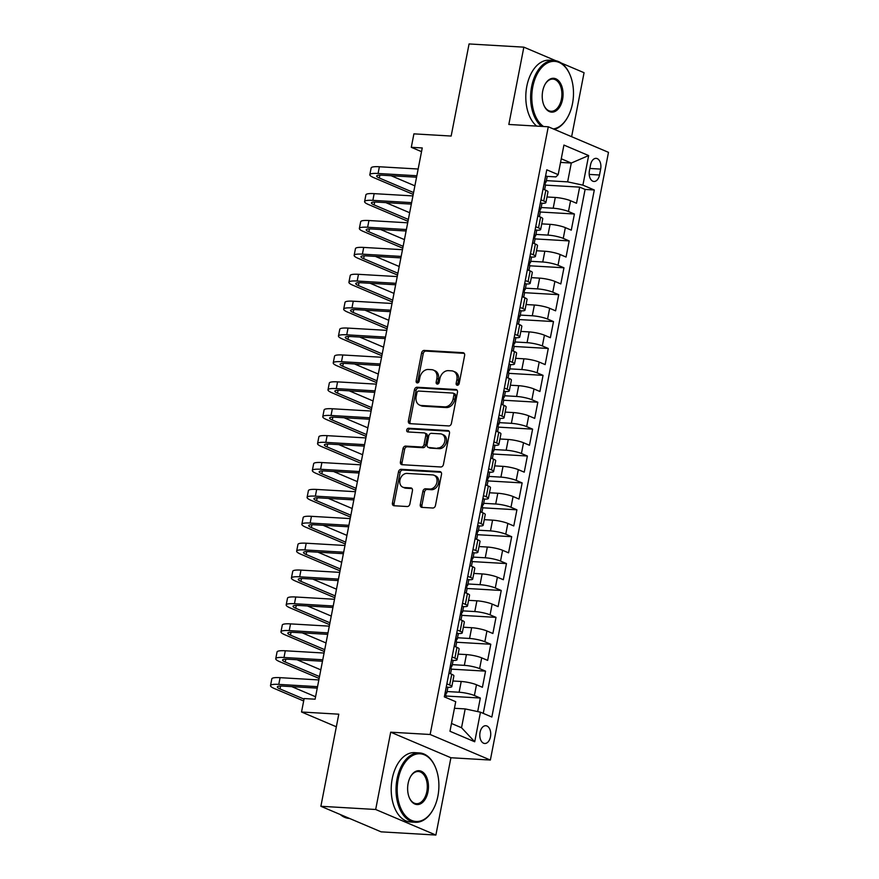 <?xml version="1.0" encoding="UTF-8"?>
<svg xmlns="http://www.w3.org/2000/svg" width="879" height="879" viewBox="0 0 879 879"><rect width="100%" height="100%" fill="white"/><g stroke="black" fill="none" stroke-linecap="round" stroke-linejoin="round"><path stroke-width="1.32" d="M457.311 385.255A1.912 1.472 -67 0 0 459.179 383.497L464.628 355.457A2.725 2.11 -67 0 0 463.541 352.82A2.725 2.11 -67 0 0 462.991 352.688L424.271 350.413A2.725 2.11 -67 0 0 421.601 352.929L416.152 380.981A1.912 1.472 -67 0 0 419.162 381.156L419.865 377.52A8.735 6.735 -67 0 1 428.392 369.477L431.622 369.674A8.735 6.735 -67 0 1 433.391 370.081A8.735 6.735 -67 0 1 436.863 378.519L436.16 382.145A1.912 1.472 -67 0 0 439.17 382.321L439.874 378.695A8.735 6.735 -67 0 1 448.4 370.652L451.63 370.839A8.735 6.735 -67 0 1 453.399 371.257A8.735 6.735 -67 0 1 456.871 379.695L456.168 383.321A1.912 1.472 -67 0 0 457.311 385.255M490.471 736.811A8.889 5.45 93.4 0 0 485.779 725.724A8.889 5.45 93.4 0 0 480.055 732.394A8.889 5.45 93.4 0 0 484.747 743.48A8.889 5.45 93.4 0 0 490.471 736.811M420.294 504.612A2.725 2.11 -67 0 0 421.382 507.249A2.725 2.11 -67 0 0 421.931 507.381L432.798 508.018A2.725 2.11 -67 0 0 435.457 505.502L441.511 474.363A2.725 2.11 -67 0 0 440.434 471.726A2.725 2.11 -67 0 0 439.874 471.594L401.154 469.32A2.725 2.11 -67 0 0 398.495 471.836L392.441 502.986A2.725 2.11 -67 0 0 393.517 505.623A2.725 2.11 -67 0 0 394.078 505.755L407.197 506.524A2.725 2.11 -67 0 0 409.867 504.008L412.449 490.68A2.725 2.11 -67 0 0 411.372 488.043A2.725 2.11 -67 0 0 410.812 487.911L404.307 487.526A7.296 5.626 -67 0 1 402.824 487.186A7.296 5.626 -67 0 1 400.165 479.187A7.296 5.626 -67 0 1 407.054 473.407L432.545 474.902A7.296 5.626 -67 0 1 434.017 475.242A7.296 5.626 -67 0 1 436.687 483.241A7.296 5.626 -67 0 1 429.798 489.021L425.546 488.779A2.725 2.11 -67 0 0 422.887 491.284L420.294 504.612L421.92 505.304A2.725 2.11 -67 0 0 422.316 507.403M555.825 60.728L523.851 47.158L469.067 43.95L451.158 136.047L413.91 133.861L411.295 147.309L422.25 147.947L315.1 699.201L304.145 698.552L301.53 712.001L336.338 726.779M375.674 809.493L435.885 835.05L450.905 757.742L390.694 732.185L375.674 809.493L320.879 806.285L338.789 714.187L301.53 712.001M390.694 732.185L430.15 734.492L548.276 126.785L608.488 152.342L490.361 760.049L430.15 734.492M523.851 47.158L508.831 124.466L548.276 126.785M448.751 425.93A2.725 2.11 -67 0 0 451.421 423.414L457.476 392.276A2.725 2.11 -67 0 0 456.388 389.639A2.725 2.11 -67 0 0 455.827 389.507L417.107 387.243A2.725 2.11 -67 0 0 414.448 389.749L408.394 420.898A2.725 2.11 -67 0 0 409.482 423.535A2.725 2.11 -67 0 0 410.032 423.667L448.751 425.93M449.488 433.314L443.434 464.464A2.725 2.11 -67 0 1 440.775 466.98L402.055 464.705A2.725 2.11 -67 0 1 401.505 464.573A2.725 2.11 -67 0 1 400.417 461.936L403.011 448.609A2.725 2.11 -67 0 1 405.669 446.092L421.371 447.015A2.725 2.11 -67 0 0 424.041 444.51L425.755 435.665A2.725 2.11 -67 0 0 424.667 433.028A2.725 2.11 -67 0 0 424.117 432.897L407.768 431.941A1.912 1.472 -67 0 1 408.493 428.249L447.85 430.556A2.725 2.11 -67 0 1 448.411 430.677A2.725 2.11 -67 0 1 449.488 433.314M435.885 835.05L381.09 831.842L320.879 806.285M571.625 136.695L584.063 72.715L561.11 62.969M477.693 711.594L480.33 698.036L446.202 696.036M447.081 691.531L459.113 692.234A11.119 1.879 11 0 1 474.396 695.52L476.484 684.763L482.417 687.279L485.56 671.149L451.432 669.15M452.311 664.645L464.343 665.348A11.119 1.879 11 0 1 479.615 668.622L481.714 657.866L487.647 660.393L490.79 644.252L456.651 642.252M457.541 637.758L469.573 638.462A11.119 1.879 11 0 1 484.845 641.736L486.933 630.979L492.877 633.506L496.009 617.366L461.882 615.366M462.761 610.861L474.792 611.564A11.119 1.879 11 0 1 490.075 614.85L492.163 604.093L498.107 606.609L501.239 590.479L467.112 588.48M467.991 583.975L480.022 584.678A11.119 1.879 11 0 1 495.295 587.952L497.393 577.195L503.326 579.722L506.469 563.582L472.331 561.582M473.221 557.088L485.252 557.791A11.119 1.879 11 0 1 500.525 561.066L502.612 550.309L508.556 552.836L511.688 536.695L477.561 534.696M478.44 530.191L490.482 530.894A11.119 1.879 11 0 1 505.755 534.179L507.842 523.423L513.786 525.939L516.918 509.809L482.791 507.809M483.67 503.304L495.701 504.008A11.119 1.879 11 0 1 510.985 507.282L513.072 496.525L519.006 499.052L522.148 482.912L488.021 480.912M488.9 476.418L500.931 477.121A11.119 1.879 11 0 1 516.204 480.395L518.302 469.639L524.236 472.166L527.378 456.025L493.24 454.025M494.13 449.521L506.161 450.224A11.119 1.879 11 0 1 521.434 453.509L523.521 442.752L529.466 445.268L532.597 429.139L498.47 427.139M499.349 422.634L511.38 423.337A11.119 1.879 11 0 1 526.664 426.612L528.751 415.855L534.696 418.382L537.827 402.241L503.7 400.242M504.579 395.748L516.61 396.451A11.119 1.879 11 0 1 531.883 399.725L533.982 388.968L539.915 391.496L543.057 375.355L508.919 373.355M509.809 368.85L521.84 369.554A11.119 1.879 11 0 1 537.113 372.839L539.201 362.082L545.145 364.598L548.276 348.469L514.149 346.469M515.028 341.964L527.07 342.667A11.119 1.879 11 0 1 542.343 345.941L544.431 335.185L550.375 337.712L553.506 321.571L519.379 319.571M520.258 315.078L532.289 315.781A11.119 1.879 11 0 1 547.573 319.055L549.661 308.298L555.594 310.825L558.736 294.685L524.609 292.685M525.488 288.18L537.519 288.883A11.119 1.879 11 0 1 552.792 292.169L554.891 281.412L560.824 283.928L563.966 267.798L529.828 265.799M530.718 261.294L542.75 261.997A11.119 1.879 11 0 1 558.022 265.271L560.11 254.514L566.054 257.042L569.185 240.912L535.058 238.901M535.937 234.407L547.969 235.111A11.119 1.879 11 0 1 563.252 238.385L565.34 227.628L571.284 230.155L574.416 214.015L568.471 211.498A11.119 1.879 -169 0 0 553.199 208.224L541.167 207.51M540.288 212.015L574.416 214.015M476.484 684.763A11.119 1.879 -169 0 0 461.211 681.478L452.894 680.994M481.714 657.866A11.119 1.879 -169 0 0 466.43 654.591L458.124 654.108M486.933 630.979A11.119 1.879 -169 0 0 471.66 627.705L463.354 627.221M492.163 604.093A11.119 1.879 -169 0 0 476.89 600.818L468.573 600.324M497.393 577.195A11.119 1.879 -169 0 0 482.11 573.921L473.803 573.438M502.612 550.309A11.119 1.879 -169 0 0 487.34 547.035L479.033 546.551M507.842 523.423A11.119 1.879 -169 0 0 492.57 520.148L484.263 519.654M513.072 496.525A11.119 1.879 -169 0 0 497.8 493.251L489.482 492.767M518.302 469.639A11.119 1.879 -169 0 0 503.019 466.364L494.712 465.881M523.521 442.752A11.119 1.879 -169 0 0 508.249 439.478L499.942 438.984M528.751 415.855A11.119 1.879 -169 0 0 513.479 412.581L505.161 412.097M533.982 388.968A11.119 1.879 -169 0 0 518.698 385.694L510.391 385.211M539.201 362.082A11.119 1.879 -169 0 0 523.928 358.808L515.621 358.313M544.431 335.185A11.119 1.879 -169 0 0 529.158 331.91L520.851 331.427M549.661 308.298A11.119 1.879 -169 0 0 534.388 305.024L526.071 304.541M554.891 281.412A11.119 1.879 -169 0 0 539.607 278.138L531.301 277.643M560.11 254.514A11.119 1.879 -169 0 0 544.837 251.24L536.531 250.757M565.34 227.628A11.119 1.879 -169 0 0 550.067 224.354L541.75 223.87M590.556 164.812L589.413 170.735A8.614 5.285 93.4 0 0 593.951 181.47A8.614 5.285 93.4 0 0 599.5 175.009L600.643 169.098A8.614 5.285 93.4 0 0 596.105 158.352A8.614 5.285 93.4 0 0 590.556 164.812M451.487 723.472L461.53 727.735L465.189 708.913L480.461 712.188L491.855 717.022L594.303 189.985L582.909 185.139L567.636 181.865L546.397 180.624M480.461 712.188L474.715 741.766L449.971 731.273L455.729 701.695L444.334 696.86L546.782 169.812L558.176 174.646L563.922 145.068L588.655 155.561L582.909 185.139M483.252 713.374L585.095 189.435L579.646 187.128L576.503 203.258L570.57 200.742A11.119 1.879 -169 0 0 555.286 197.467L546.98 196.973M541.574 203.247A11.119 1.879 -169 0 0 545.892 202.599A11.119 1.879 -169 0 0 543.738 200.994L540.948 199.808M545.892 202.599L547.98 191.853A11.119 1.879 -169 0 0 545.837 190.238L543.035 189.051M446.862 683.829L449.652 685.016A11.119 1.879 11 0 1 451.806 686.62A11.119 1.879 11 0 1 447.488 687.268M451.806 686.62L453.894 675.863A11.119 1.879 -169 0 0 451.751 674.259L448.96 673.072M452.092 656.943L454.882 658.129A11.119 1.879 11 0 1 457.025 659.733A11.119 1.879 11 0 1 452.718 660.382M457.025 659.733L459.124 648.977A11.119 1.879 -169 0 0 456.97 647.373L454.179 646.186M457.322 630.056L460.113 631.232A11.119 1.879 11 0 1 462.255 632.847A11.119 1.879 11 0 1 457.937 633.495M462.255 632.847L464.343 622.09A11.119 1.879 -169 0 0 462.2 620.486L459.409 619.299M462.541 603.159L465.343 604.345A11.119 1.879 11 0 1 467.485 605.95A11.119 1.879 11 0 1 463.167 606.598M467.485 605.95L469.573 595.193A11.119 1.879 -169 0 0 467.43 593.589L464.639 592.402M467.771 576.272L470.562 577.459A11.119 1.879 11 0 1 472.715 579.063A11.119 1.879 11 0 1 468.397 579.711M472.715 579.063L474.803 568.306A11.119 1.879 -169 0 0 472.66 566.702L469.858 565.516M473.001 549.386L475.792 550.562A11.119 1.879 11 0 1 477.934 552.177A11.119 1.879 11 0 1 473.616 552.825M477.934 552.177L480.033 541.42A11.119 1.879 -169 0 0 477.879 539.816L475.089 538.629M478.231 522.489L481.022 523.675A11.119 1.879 11 0 1 483.164 525.279A11.119 1.879 11 0 1 478.846 525.928M483.164 525.279L485.252 514.523A11.119 1.879 -169 0 0 483.109 512.918L480.319 511.732M483.45 495.602L486.241 496.789A11.119 1.879 11 0 1 488.394 498.393A11.119 1.879 11 0 1 484.076 499.041M488.394 498.393L490.482 487.636A11.119 1.879 -169 0 0 488.339 486.032L485.549 484.845M488.68 468.716L491.471 469.891A11.119 1.879 11 0 1 493.613 471.507A11.119 1.879 11 0 1 489.295 472.155M493.613 471.507L495.712 460.75A11.119 1.879 -169 0 0 493.558 459.146L490.768 457.959M493.91 441.818L496.701 443.005A11.119 1.879 11 0 1 498.843 444.609A11.119 1.879 11 0 1 494.525 445.257M498.843 444.609L500.931 433.863A11.119 1.879 -169 0 0 498.789 432.248L495.998 431.062M499.129 414.932L501.931 416.119A11.119 1.879 11 0 1 504.074 417.723A11.119 1.879 11 0 1 499.755 418.371M504.074 417.723L506.161 406.966A11.119 1.879 -169 0 0 504.019 405.362L501.228 404.175M504.359 388.046L507.15 389.221A11.119 1.879 11 0 1 509.304 390.836A11.119 1.879 11 0 1 504.986 391.485M509.304 390.836L511.391 380.08A11.119 1.879 -169 0 0 509.249 378.475L506.447 377.289M509.589 361.148L512.38 362.335A11.119 1.879 11 0 1 514.523 363.939A11.119 1.879 11 0 1 510.205 364.587M514.523 363.939L516.621 353.193A11.119 1.879 -169 0 0 514.468 351.578L511.677 350.391M514.819 334.262L517.61 335.448A11.119 1.879 11 0 1 519.753 337.053A11.119 1.879 11 0 1 515.435 337.701M519.753 337.053L521.84 326.296A11.119 1.879 -169 0 0 519.698 324.692L516.907 323.505M520.038 307.375L522.829 308.562A11.119 1.879 11 0 1 524.983 310.166A11.119 1.879 11 0 1 520.665 310.814M524.983 310.166L527.07 299.409A11.119 1.879 -169 0 0 524.928 297.805L522.137 296.619M525.268 280.478L528.059 281.665A11.119 1.879 11 0 1 530.202 283.269A11.119 1.879 11 0 1 525.884 283.917M530.202 283.269L532.3 272.523A11.119 1.879 -169 0 0 530.147 270.908L527.356 269.721M530.498 253.591L533.289 254.778A11.119 1.879 11 0 1 535.432 256.382A11.119 1.879 11 0 1 531.114 257.031M535.432 256.382L537.519 245.626A11.119 1.879 -169 0 0 535.377 244.021L532.586 242.835M535.718 226.705L538.519 227.892A11.119 1.879 11 0 1 540.662 229.496A11.119 1.879 11 0 1 536.344 230.144M540.662 229.496L542.75 218.739A11.119 1.879 -169 0 0 540.607 217.135L537.816 215.948M563.252 238.385L569.185 240.912M558.022 265.271L563.966 267.798M552.792 292.169L558.736 294.685M547.573 319.055L553.506 321.571M542.343 345.941L548.276 348.469M537.113 372.839L543.057 375.355M531.883 399.725L537.827 402.241M526.664 426.612L532.597 429.139M521.434 453.509L527.378 456.025M516.204 480.395L522.148 482.912M510.985 507.282L516.918 509.809M505.755 534.179L511.688 536.695M500.525 561.066L506.469 563.582M495.295 587.952L501.239 590.479M490.075 614.85L496.009 617.366M484.845 641.736L490.79 644.252M479.615 668.622L485.56 671.149M474.396 695.52L480.33 698.036M465.189 708.913L454.443 708.287M567.636 181.865L571.295 163.044L561.252 158.78M560.549 162.417L571.295 163.044L588.655 155.561M546.793 176.36L555.913 176.899L558.176 174.646M450.905 757.742L490.361 760.049M411.295 147.309L421.535 151.66M545.507 185.128L579.646 187.128M585.095 189.435L594.303 189.985M474.715 741.766L461.53 727.735M457.882 385.156A1.912 1.472 -67 0 1 457.794 384.013L458.497 380.387A8.735 6.735 -67 0 0 455.025 371.938L453.399 371.257M433.391 370.081L435.017 370.773A8.735 6.735 -67 0 1 438.489 379.212L437.786 382.837A1.912 1.472 -67 0 0 437.885 383.991M464.233 353.358L425.897 351.106A2.725 2.11 -67 0 0 423.228 353.622L417.778 381.662A1.912 1.472 -67 0 0 417.877 382.815M457.069 390.177L418.734 387.925A2.725 2.11 -67 0 0 416.075 390.441L410.021 421.59A2.725 2.11 -67 0 0 410.416 423.689M453.894 395.001A1.912 1.472 -67 0 0 452.751 393.067L418.756 391.067A1.912 1.472 -67 0 0 416.899 392.836L416.152 396.66A8.735 6.735 -67 0 0 419.624 405.098A8.735 6.735 -67 0 0 421.393 405.505L444.62 406.867A8.735 6.735 -67 0 0 453.146 398.824L453.894 395.001L455.52 395.693A1.912 1.472 -67 0 0 454.762 393.847L453.135 393.155M419.624 405.098L421.25 405.79A8.735 6.735 -67 0 0 423.019 406.197L421.393 405.505M455.52 395.693L454.773 399.516A8.735 6.735 -67 0 1 446.257 407.559L423.019 406.197M424.667 433.028L426.304 433.721A2.725 2.11 -67 0 1 427.381 436.358L425.667 445.192A2.725 2.11 -67 0 1 422.997 447.708L407.296 446.785A2.725 2.11 -67 0 0 404.637 449.301L402.044 462.629A2.725 2.11 -67 0 0 402.439 464.727M449.092 431.215L410.119 428.93A1.912 1.472 -67 0 0 408.405 431.974M437.665 447.971A7.296 5.626 -67 0 0 444.565 442.192A7.296 5.626 -67 0 0 441.895 434.193A7.296 5.626 -67 0 0 440.412 433.852L431.435 433.325A2.725 2.11 -67 0 0 428.765 435.841L427.051 444.686A2.725 2.11 -67 0 0 428.139 447.323A2.725 2.11 -67 0 0 428.688 447.444L439.291 448.664A7.296 5.626 -67 0 0 446.191 442.884A7.296 5.626 -67 0 0 443.521 434.885L441.895 434.193M428.139 447.323L429.765 448.004A2.725 2.11 -67 0 0 430.314 448.136L428.688 447.444M439.291 448.664L430.314 448.136M434.017 475.242L435.654 475.935A7.296 5.626 -67 0 1 438.313 483.933A7.296 5.626 -67 0 1 431.424 489.713L427.172 489.46A2.725 2.11 -67 0 0 424.513 491.976L421.92 505.304M402.824 487.186L404.461 487.878A7.296 5.626 -67 0 0 405.933 488.219L404.307 487.526M412.053 488.581L405.933 488.219M441.115 472.265L402.78 470.012A2.725 2.11 -67 0 0 400.121 472.528L394.067 503.678A2.725 2.11 -67 0 0 394.462 505.777M545.617 175.811L545.782 175.811A7.362 1.242 11 0 1 547.134 176.844L546.134 181.953A7.362 1.242 -169 0 0 545.749 181.426L545.606 181.382M413.218 194.402L373.85 177.69A20.843 3.516 11 0 1 369.828 174.679L371.136 167.955A20.843 3.516 11 0 1 379.387 166.757L418.151 169.021M369.828 174.679A20.843 3.516 11 0 1 378.08 173.482L416.844 175.745M544.76 182.436L545.365 182.338A7.362 1.242 -169 0 0 546.134 181.953M545.452 181.415L545.112 184.656A7.362 1.242 11 0 1 545.507 185.183L544.628 189.732M416.558 177.217L382.145 175.207A13.899 2.351 -169 0 0 376.651 176.009A13.899 2.351 -169 0 0 379.332 178.019L413.58 192.556M391.089 175.723L414.888 185.832M553.363 128.938A33.907 20.788 93.4 0 0 567.504 117.5A33.907 20.788 93.4 0 0 572.493 103.645A33.907 20.788 93.4 0 0 570.01 74.825A33.907 20.788 93.4 0 0 549.782 62.002A33.907 20.788 93.4 0 0 532.795 86.79A33.907 20.788 93.4 0 0 543.53 126.499M541.519 126.389A34.742 21.305 -86.6 0 1 531.641 86.549A34.742 21.305 -86.6 0 1 554.023 60.497A34.742 21.305 -86.6 0 1 569.779 74.286A34.742 21.305 -86.6 0 1 569.889 74.561M562.571 99.426A16.954 10.394 -86.6 0 1 554.078 111.82A16.954 10.394 -86.6 0 1 543.958 105.414A16.954 10.394 -86.6 0 1 542.717 91.009A16.954 10.394 -86.6 0 1 545.211 84.076A16.954 10.394 -86.6 0 1 558.044 80.231A16.954 10.394 -86.6 0 1 562.571 99.426M543.848 105.139A16.119 9.889 93.4 0 0 551.045 111.27A16.119 9.889 93.4 0 0 561.428 99.184A16.119 9.889 93.4 0 0 552.924 79.088A16.119 9.889 93.4 0 0 545.068 84.34M536.695 126.104A34.742 21.305 -86.6 0 1 526.818 86.263A34.742 21.305 -86.6 0 1 549.199 60.211L554.023 60.497M567.362 117.753A34.742 21.305 -86.6 0 1 567.219 118.006A34.742 21.305 -86.6 0 1 554.374 129.378M437.907 796.066A33.907 20.788 93.4 0 0 435.413 767.246A33.907 20.788 93.4 0 0 415.185 754.424A33.907 20.788 93.4 0 0 398.198 779.212A33.907 20.788 93.4 0 0 407.263 817.602A33.907 20.788 93.4 0 0 432.918 809.911A33.907 20.788 93.4 0 0 437.907 796.066M432.765 810.163A34.742 21.305 -86.6 0 1 432.622 810.427A34.742 21.305 -86.6 0 1 415.36 822.283A34.742 21.305 -86.6 0 1 397.055 778.959A34.742 21.305 -86.6 0 1 419.426 752.918A34.742 21.305 -86.6 0 1 435.182 766.708A34.742 21.305 -86.6 0 1 435.303 766.982M427.974 791.847A16.954 10.394 -86.6 0 1 419.481 804.241A16.954 10.394 -86.6 0 1 409.372 797.835A16.954 10.394 -86.6 0 1 408.12 783.42A16.954 10.394 -86.6 0 1 410.614 776.498A16.954 10.394 -86.6 0 1 423.447 772.652A16.954 10.394 -86.6 0 1 427.974 791.847M409.251 797.561A16.119 9.889 93.4 0 0 416.448 803.692A16.119 9.889 93.4 0 0 426.831 791.605A16.119 9.889 93.4 0 0 418.338 771.509A16.119 9.889 93.4 0 0 410.471 776.761M415.36 822.283L410.537 821.997A34.742 21.305 -86.6 0 1 392.232 778.684A34.742 21.305 -86.6 0 1 414.602 752.633L419.426 752.918M349.468 818.415L349.172 818.404A34.742 21.305 -86.6 0 1 340.228 814.492M540.387 202.697L540.563 202.708A7.362 1.242 11 0 1 541.903 203.741L540.904 208.85A7.362 1.242 -169 0 0 540.519 208.312L540.387 208.268M407.999 221.299L368.62 204.587A20.843 3.516 11 0 1 364.598 201.566L365.906 194.852A20.843 3.516 11 0 1 374.157 193.644L412.932 195.918M364.598 201.566A20.843 3.516 11 0 1 372.861 200.368L411.625 202.642M539.53 209.323L540.145 209.224A7.362 1.242 -169 0 0 540.904 208.85M540.222 208.301L539.893 211.542A7.362 1.242 11 0 1 540.277 212.07L539.398 216.619M411.339 204.115L376.926 202.093A13.899 2.351 -169 0 0 371.421 202.895A13.899 2.351 -169 0 0 374.102 204.906L408.35 219.442M385.859 202.62L409.658 212.718M535.157 229.584L535.333 229.595A7.362 1.242 11 0 1 536.673 230.628L535.685 235.737A7.362 1.242 -169 0 0 535.289 235.209L535.157 235.165M402.769 248.186L363.401 231.474A20.843 3.516 11 0 1 359.368 228.463L360.676 221.739A20.843 3.516 11 0 1 368.938 220.53L407.702 222.805M359.368 228.463A20.843 3.516 11 0 1 367.631 227.254L406.395 229.529M534.3 236.22L534.915 236.121A7.362 1.242 -169 0 0 535.685 235.737M535.003 235.187L534.663 238.429A7.362 1.242 11 0 1 535.058 238.967L534.168 243.505M406.109 231.001L371.696 228.979A13.899 2.351 -169 0 0 366.191 229.782A13.899 2.351 -169 0 0 368.872 231.792L403.131 246.329M380.629 229.507L404.439 239.615M529.938 256.47L530.103 256.481A7.362 1.242 11 0 1 531.443 257.514L530.455 262.623A7.362 1.242 -169 0 0 530.059 262.096L529.927 262.052M397.539 275.072L358.171 258.36A20.843 3.516 11 0 1 354.149 255.349L355.457 248.625A20.843 3.516 11 0 1 363.708 247.428L402.472 249.691M354.149 255.349A20.843 3.516 11 0 1 362.401 254.152L401.165 256.415M529.081 263.107L529.685 263.008A7.362 1.242 -169 0 0 530.455 262.623M529.773 262.085L529.433 265.326A7.362 1.242 11 0 1 529.828 265.854L528.949 270.402M400.879 257.888L366.466 255.877A13.899 2.351 -169 0 0 360.961 256.679A13.899 2.351 -169 0 0 363.653 258.69L397.901 273.226M375.399 256.393L399.209 266.502M524.708 283.368L524.884 283.379A7.362 1.242 11 0 1 526.224 284.411L525.224 289.521A7.362 1.242 -169 0 0 524.84 288.982L524.697 288.938M392.309 301.969L352.94 285.257A20.843 3.516 11 0 1 348.919 282.236L350.227 275.523A20.843 3.516 11 0 1 358.478 274.314L397.242 276.588M348.919 282.236A20.843 3.516 11 0 1 357.171 281.038L395.935 283.313M523.851 289.993L524.455 289.894A7.362 1.242 -169 0 0 525.224 289.521M524.543 288.971L524.214 292.213A7.362 1.242 11 0 1 524.598 292.74L523.719 297.289M395.649 284.785L361.247 282.763A13.899 2.351 -169 0 0 355.742 283.565A13.899 2.351 -169 0 0 358.423 285.576L392.671 300.113M370.18 283.291L393.979 293.388M519.478 310.254L519.654 310.265A7.362 1.242 11 0 1 520.994 311.298L520.005 316.407A7.362 1.242 -169 0 0 519.61 315.88L519.478 315.836M387.09 328.856L347.71 312.144A20.843 3.516 11 0 1 343.689 309.133L344.997 302.409A20.843 3.516 11 0 1 353.259 301.2L392.023 303.475M343.689 309.133A20.843 3.516 11 0 1 351.952 307.925L390.715 310.199M518.621 316.89L519.236 316.792A7.362 1.242 -169 0 0 520.005 316.407M519.313 315.858L518.984 319.099A7.362 1.242 11 0 1 519.379 319.637L518.489 324.175M390.43 311.671L356.017 309.65A13.899 2.351 -169 0 0 350.512 310.452A13.899 2.351 -169 0 0 353.193 312.463L387.441 326.999M364.95 310.177L388.749 320.286M514.259 337.14L514.424 337.151A7.362 1.242 11 0 1 515.764 338.184L514.775 343.293A7.362 1.242 -169 0 0 514.38 342.766L514.248 342.722M381.86 355.742L342.491 339.03A20.843 3.516 11 0 1 338.459 336.02L339.766 329.295A20.843 3.516 11 0 1 348.029 328.098L386.793 330.361M338.459 336.02A20.843 3.516 11 0 1 346.722 334.822L385.485 337.086M513.391 343.777L514.006 343.678A7.362 1.242 -169 0 0 514.775 343.293M514.094 342.755L513.754 345.996A7.362 1.242 11 0 1 514.149 346.524L513.259 351.073M385.2 338.558L350.787 336.547A13.899 2.351 -169 0 0 345.282 337.349A13.899 2.351 -169 0 0 347.963 339.36L382.222 353.896M359.72 337.064L383.53 347.172M509.029 364.038L509.194 364.049A7.362 1.242 11 0 1 510.545 365.082L509.545 370.18A7.362 1.242 -169 0 0 509.161 369.652L509.018 369.609M376.63 382.64L337.261 365.928A20.843 3.516 11 0 1 333.24 362.906L334.547 356.182A20.843 3.516 11 0 1 342.799 354.984L381.563 357.259M333.24 362.906A20.843 3.516 11 0 1 341.491 361.708L380.255 363.983M508.172 370.663L508.776 370.564A7.362 1.242 -169 0 0 509.545 370.18M508.864 369.641L508.523 372.883A7.362 1.242 11 0 1 508.919 373.41L508.04 377.959M379.97 365.455L345.557 363.434A13.899 2.351 -169 0 0 340.063 364.236A13.899 2.351 -169 0 0 342.744 366.246L376.992 380.783M354.501 363.961L378.3 374.058M503.799 390.924L503.975 390.935A7.362 1.242 11 0 1 505.315 391.968L504.315 397.077A7.362 1.242 -169 0 0 503.931 396.55L503.799 396.506M371.41 409.526L332.031 392.814A20.843 3.516 11 0 1 328.01 389.804L329.317 383.079A20.843 3.516 11 0 1 337.569 381.871L376.344 384.145M328.01 389.804A20.843 3.516 11 0 1 336.272 388.595L375.036 390.869M502.942 397.561L503.557 397.462A7.362 1.242 -169 0 0 504.315 397.077M503.634 396.528L503.304 399.769A7.362 1.242 11 0 1 503.689 400.308L502.81 404.845M374.751 392.342L340.338 390.32A13.899 2.351 -169 0 0 334.833 391.122A13.899 2.351 -169 0 0 337.514 393.133L371.762 407.669M349.271 390.847L373.07 400.956M498.569 417.811L498.745 417.822A7.362 1.242 11 0 1 500.085 418.854L499.096 423.964A7.362 1.242 -169 0 0 498.701 423.436L498.569 423.392M366.18 436.413L326.812 419.701A20.843 3.516 11 0 1 322.78 416.69L324.087 409.966A20.843 3.516 11 0 1 332.35 408.768L371.114 411.031M322.78 416.69A20.843 3.516 11 0 1 331.042 415.481L369.806 417.756M497.712 424.447L498.327 424.348A7.362 1.242 -169 0 0 499.096 423.964M498.415 423.425L498.074 426.667A7.362 1.242 11 0 1 498.47 427.194L497.58 431.743M369.521 419.228L335.108 417.217A13.899 2.351 -169 0 0 329.603 418.019A13.899 2.351 -169 0 0 332.284 420.03L366.543 434.567M344.041 417.734L367.851 427.842M493.35 444.708L493.515 444.719A7.362 1.242 11 0 1 494.855 445.741L493.866 450.85A7.362 1.242 -169 0 0 493.471 450.323L493.339 450.279M360.95 463.31L321.582 446.598A20.843 3.516 11 0 1 317.561 443.576L318.868 436.852A20.843 3.516 11 0 1 327.12 435.654L365.884 437.929M317.561 443.576A20.843 3.516 11 0 1 325.812 442.379L364.576 444.653M492.493 451.334L493.097 451.235A7.362 1.242 -169 0 0 493.866 450.85M493.185 450.312L492.844 453.553A7.362 1.242 11 0 1 493.24 454.08L492.361 458.629M364.291 446.125L329.878 444.104A13.899 2.351 -169 0 0 324.373 444.906A13.899 2.351 -169 0 0 327.065 446.917L361.313 461.453M338.811 444.631L362.62 454.729M488.12 471.594L488.295 471.605A7.362 1.242 11 0 1 489.636 472.638L488.636 477.747A7.362 1.242 -169 0 0 488.252 477.22L488.109 477.176M355.72 490.196L316.352 473.484A20.843 3.516 11 0 1 312.331 470.474L313.638 463.749A20.843 3.516 11 0 1 321.89 462.541L360.654 464.815M312.331 470.474A20.843 3.516 11 0 1 320.582 469.265L359.346 471.54M487.263 478.231L487.867 478.132A7.362 1.242 -169 0 0 488.636 477.747M487.955 477.198L487.625 480.439A7.362 1.242 11 0 1 488.01 480.967L487.131 485.516M359.061 473.012L324.659 470.99A13.899 2.351 -169 0 0 319.154 471.792A13.899 2.351 -169 0 0 321.835 473.803L356.083 488.339M333.591 471.518L357.39 481.626M482.89 498.481L483.065 498.492A7.362 1.242 11 0 1 484.406 499.525L483.417 504.634A7.362 1.242 -169 0 0 483.021 504.106L482.89 504.063M350.501 517.083L311.133 500.371A20.843 3.516 11 0 1 307.101 497.36L308.408 490.636A20.843 3.516 11 0 1 316.671 489.438L355.435 491.702M307.101 497.36A20.843 3.516 11 0 1 315.363 496.152L354.127 498.426M482.033 505.117L482.648 505.018A7.362 1.242 -169 0 0 483.417 504.634M482.725 504.096L482.395 507.337A7.362 1.242 11 0 1 482.791 507.864L481.901 512.413M353.841 499.898L319.429 497.888A13.899 2.351 -169 0 0 313.924 498.69A13.899 2.351 -169 0 0 316.605 500.7L350.853 515.237M328.361 498.404L352.16 508.512M477.671 525.378L477.835 525.389A7.362 1.242 11 0 1 479.176 526.411L478.187 531.52A7.362 1.242 -169 0 0 477.791 530.993L477.66 530.949M345.271 543.98L305.903 527.268A20.843 3.516 11 0 1 301.871 524.247L303.178 517.522A20.843 3.516 11 0 1 311.441 516.325L350.205 518.599M301.871 524.247A20.843 3.516 11 0 1 310.133 523.049L348.897 525.323M476.803 532.004L477.418 531.905A7.362 1.242 -169 0 0 478.187 531.52M477.506 530.982L477.165 534.223A7.362 1.242 11 0 1 477.561 534.751L476.671 539.299M348.611 526.796L314.199 524.774A13.899 2.351 -169 0 0 308.694 525.576A13.899 2.351 -169 0 0 311.375 527.587L345.634 542.123M323.131 525.301L346.941 535.399M472.441 552.265L472.605 552.276A7.362 1.242 11 0 1 473.957 553.309L472.957 558.418A7.362 1.242 -169 0 0 472.572 557.89L472.43 557.835M340.041 570.867L300.673 554.155A20.843 3.516 11 0 1 296.652 551.144L297.959 544.42A20.843 3.516 11 0 1 306.211 543.211L344.975 545.485M296.652 551.144A20.843 3.516 11 0 1 304.903 549.935L343.667 552.21M471.583 558.89L472.188 558.802A7.362 1.242 -169 0 0 472.957 558.418M472.276 557.868L471.935 561.11A7.362 1.242 11 0 1 472.331 561.637L471.452 566.186M343.381 553.682L308.979 551.66A13.899 2.351 -169 0 0 303.475 552.462A13.899 2.351 -169 0 0 306.156 554.473L340.404 569.01M317.912 552.188L341.711 562.296M467.21 579.151L467.386 579.162A7.362 1.242 11 0 1 468.727 580.195L467.727 585.304A7.362 1.242 -169 0 0 467.342 584.777L467.21 584.733M334.822 597.753L295.443 581.041A20.843 3.516 11 0 1 291.421 578.03L292.729 571.306A20.843 3.516 11 0 1 300.981 570.108L339.755 572.372M291.421 578.03A20.843 3.516 11 0 1 299.684 576.822L338.448 579.096M466.353 585.788L466.969 585.689A7.362 1.242 -169 0 0 467.727 585.304M467.046 584.755L466.716 588.007A7.362 1.242 11 0 1 467.101 588.534L466.222 593.083M338.162 580.569L303.749 578.558A13.899 2.351 -169 0 0 298.245 579.36A13.899 2.351 -169 0 0 300.926 581.36L335.174 595.907M312.682 579.074L336.481 589.183M461.98 606.049L462.156 606.06A7.362 1.242 11 0 1 463.497 607.081L462.508 612.191A7.362 1.242 -169 0 0 462.112 611.663L461.98 611.619M329.592 624.65L290.224 607.938A20.843 3.516 11 0 1 286.191 604.917L287.499 598.192A20.843 3.516 11 0 1 295.762 596.995L334.525 599.269M286.191 604.917A20.843 3.516 11 0 1 294.454 603.719L333.218 605.994M461.123 612.674L461.739 612.575A7.362 1.242 -169 0 0 462.508 612.191M461.827 611.652L461.486 614.893A7.362 1.242 11 0 1 461.882 615.421L460.992 619.97M332.932 607.466L298.519 605.444A13.899 2.351 -169 0 0 293.015 606.246A13.899 2.351 -169 0 0 295.696 608.257L329.955 622.793M307.452 605.972L331.262 616.069M456.761 632.935L456.926 632.946A7.362 1.242 11 0 1 458.267 633.979L457.278 639.088A7.362 1.242 -169 0 0 456.882 638.561L456.75 638.506M324.362 651.537L284.994 634.825A20.843 3.516 11 0 1 280.972 631.814L282.28 625.09A20.843 3.516 11 0 1 290.531 623.881L329.295 626.156M280.972 631.814A20.843 3.516 11 0 1 289.224 630.606L327.988 632.88M455.904 639.56L456.509 639.472A7.362 1.242 -169 0 0 457.278 639.088M456.597 638.539L456.256 641.78A7.362 1.242 11 0 1 456.651 642.307L455.772 646.856M327.702 634.352L293.289 632.331A13.899 2.351 -169 0 0 287.785 633.133A13.899 2.351 -169 0 0 290.477 635.143L324.725 649.68M302.222 632.858L326.032 642.956M451.531 659.821L451.707 659.832A7.362 1.242 11 0 1 453.048 660.865L452.048 665.974A7.362 1.242 -169 0 0 451.663 665.447L451.52 665.403M319.132 678.423L279.764 661.711A20.843 3.516 11 0 1 275.742 658.701L277.05 651.976A20.843 3.516 11 0 1 285.301 650.779L324.065 653.042M275.742 658.701A20.843 3.516 11 0 1 283.994 657.492L322.758 659.766M450.674 666.458L451.279 666.359A7.362 1.242 -169 0 0 452.048 665.974M451.366 665.425L451.037 668.677A7.362 1.242 11 0 1 451.421 669.205L450.542 673.754M322.472 661.239L288.07 659.228A13.899 2.351 -169 0 0 282.566 660.03A13.899 2.351 -169 0 0 285.246 662.03L319.495 676.577M297.003 659.744L320.802 669.853M446.301 686.719L446.477 686.73A7.362 1.242 11 0 1 447.818 687.752L446.829 692.861A7.362 1.242 -169 0 0 446.433 692.333L446.301 692.289M303.673 700.97L274.545 688.609A20.843 3.516 11 0 1 270.512 685.587L271.82 678.863A20.843 3.516 11 0 1 280.082 677.665L318.846 679.939M270.512 685.587A20.843 3.516 11 0 1 278.775 684.389L317.539 686.664M445.444 693.344L446.06 693.245A7.362 1.242 -169 0 0 446.829 692.861M446.136 692.322L445.807 695.564A7.362 1.242 11 0 1 446.202 696.091L445.917 697.53M317.253 688.125L282.84 686.114A13.899 2.351 -169 0 0 277.335 686.917A13.899 2.351 -169 0 0 280.016 688.927L304.035 699.113M291.773 686.642L315.572 696.739M459.113 692.234L461.211 681.478M464.343 665.348L466.43 654.591M469.573 638.462L471.66 627.705M474.792 611.564L476.89 600.818M480.022 584.678L482.11 573.921M485.252 557.791L487.34 547.035M490.482 530.894L492.57 520.148M495.701 504.008L497.8 493.251M500.931 477.121L503.019 466.364M506.161 450.224L508.249 439.478M511.38 423.337L513.479 412.581M516.61 396.451L518.698 385.694M521.84 369.554L523.928 358.808M527.07 342.667L529.158 331.91M532.289 315.781L534.388 305.024M537.519 288.883L539.607 278.138M542.75 261.997L544.837 251.24M547.969 235.111L550.067 224.354M553.199 208.224L555.286 197.467M543.738 200.994L545.837 190.238M449.652 685.016L451.751 674.259M454.882 658.129L456.97 647.373M460.113 631.232L462.2 620.486M465.343 604.345L467.43 593.589M470.562 577.459L472.66 566.702M475.792 550.562L477.879 539.816M481.022 523.675L483.109 512.918M486.241 496.789L488.339 486.032M491.471 469.891L493.558 459.146M496.701 443.005L498.789 432.248M501.931 416.119L504.019 405.362M507.15 389.221L509.249 378.475M512.38 362.335L514.468 351.578M517.61 335.448L519.698 324.692M522.829 308.562L524.928 297.805M528.059 281.665L530.147 270.908M533.289 254.778L535.377 244.021M538.519 227.892L540.607 217.135M568.471 211.498L570.57 200.742M589.853 168.46L600.643 169.098M589.194 174.405L599.5 175.009M458.497 380.387L456.871 379.695M437.786 382.837L436.16 382.145M438.489 379.212L436.863 378.519M417.778 381.662L416.152 380.981M423.228 353.622L421.601 352.929M425.897 351.106L424.271 350.413M464.024 353.127L462.991 352.688M457.794 384.013L456.168 383.321M410.021 421.59L408.394 420.898M416.075 390.441L414.448 389.749M418.734 387.925L417.107 387.243M456.86 389.946L455.827 389.507M446.257 407.559L444.62 406.867M454.773 399.516L453.146 398.824M402.044 462.629L400.417 461.936M404.637 449.301L403.011 448.609M407.296 446.785L405.669 446.092M422.997 447.708L421.371 447.015M425.667 445.192L424.041 444.51M427.381 436.358L425.755 435.665M410.119 428.93L408.493 428.249M448.883 430.985L447.85 430.556M424.513 491.976L422.887 491.284M427.172 489.46L425.546 488.779M431.424 489.713L429.798 489.021M411.844 488.35L410.812 487.911M394.067 503.678L392.441 502.986M400.121 472.528L398.495 471.836M402.78 470.012L401.154 469.32M440.906 472.034L439.874 471.594M545.694 175.844L543.123 189.084M379.387 166.757L378.08 173.482M379.882 175.152L379.332 178.019M540.464 202.741L537.893 215.981M374.157 193.644L372.861 200.368M374.663 202.038L374.102 204.906M535.234 229.628L532.663 242.868M368.938 220.53L367.631 227.254M369.433 228.925L368.872 231.792M530.015 256.514L527.444 269.754M363.708 247.428L362.401 254.152M364.203 255.822L363.653 258.69M524.785 283.412L522.214 296.652M358.478 274.314L357.171 281.038M358.984 282.708L358.423 285.576M519.555 310.298L516.984 323.538M353.259 301.2L351.952 307.925M353.754 309.595L353.193 312.463M514.336 337.184L511.754 350.424M348.029 328.098L346.722 334.822M348.523 336.492L347.963 339.36M509.106 364.082L506.535 377.322M342.799 354.984L341.491 361.708M343.293 363.379L342.744 366.246M503.876 390.968L501.305 404.208M337.569 381.871L336.272 388.595M338.074 390.265L337.514 393.133M498.657 417.855L496.075 431.095M332.35 408.768L331.042 415.481M332.844 417.162L332.284 420.03M493.427 444.752L490.856 457.992M327.12 435.654L325.812 442.379M327.614 444.049L327.065 446.917M488.197 471.638L485.626 484.878M321.89 462.541L320.582 469.265M322.395 470.935L321.835 473.803M482.967 498.525L480.395 511.765M316.671 489.438L315.363 496.152M317.165 497.833L316.605 500.7M477.747 525.422L475.165 538.662M311.441 516.325L310.133 523.049M311.935 524.719L311.375 527.587M472.517 552.309L469.946 565.549M306.211 543.211L304.903 549.935M306.705 551.605L306.156 554.473M467.287 579.195L464.716 592.435M300.981 570.108L299.684 576.822M301.486 578.503L300.926 581.36M462.068 606.092L459.486 619.332M295.762 596.995L294.454 603.719M296.256 605.389L295.696 608.257M456.838 632.979L454.267 646.219M290.531 623.881L289.224 630.606M291.026 632.276L290.477 635.143M451.608 659.865L449.037 673.105M285.301 650.779L283.994 657.492M285.807 659.173L285.246 662.03M446.378 686.763L444.411 696.893M280.082 677.665L278.775 684.389M280.577 686.059L280.016 688.927"/></g></svg>
